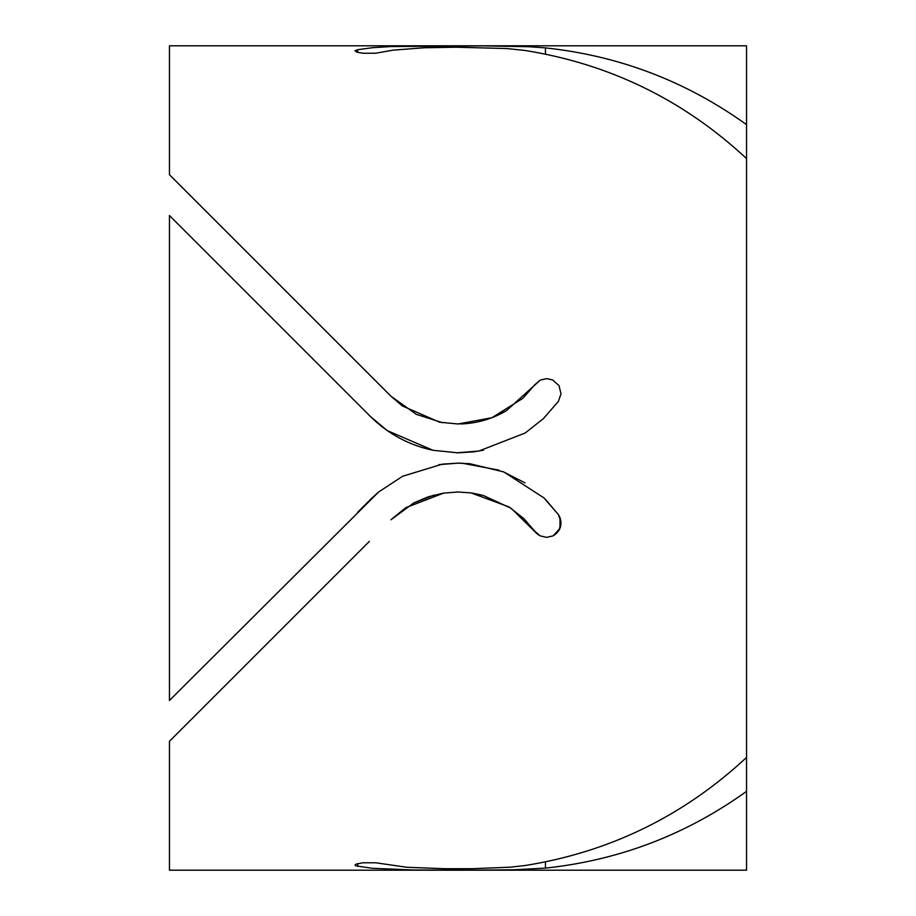 <?xml version="1.0" encoding="UTF-8"?>
<svg xmlns="http://www.w3.org/2000/svg" width="916" height="916" viewBox="0 0 916 916"><rect width="100%" height="100%" fill="white"/><g stroke="black" fill="none" stroke-linecap="round" stroke-linejoin="round"><path stroke-width="1.37" d="M543.921 497.88L558.325 514.517L543.921 497.88L503.777 471.935L469.839 463.725L458 463.141L462.259 463.221L499.128 470.194M503.182 471.706L525.04 482.904M438.879 464.641L458 463.153L469.645 463.702M545.444 499.369L558.325 514.517L561.027 522.12L559.161 530.089M433.886 495.144L413.837 502.918L390.96 519.773L405.754 507.693L443.619 493.106L458 491.995L470.973 492.9L509.044 506.926L523.952 518.708L534.921 531.394L540.2 535.871L546.623 537.371L553.081 535.86L559.997 528.372L559.974 517.494L558.371 514.574M559.974 517.494C562.424 525.395 560.123 531.52 553.081 535.86M483.224 495.43L470.881 492.888M536.879 533.593L511.139 508.3L483.224 495.43L472.977 493.197M483.408 450.203L473.87 451.828L458 452.825L478.713 451.096L525.177 433.016L543.394 418.635L558.325 401.483L543.348 418.669M478.908 451.061L456.42 452.836M558.325 401.483L561.027 393.88L559.012 385.647L552.566 379.9L546.623 378.617L540.291 380.083L534.921 384.606L522.853 398.334L491.881 417.73L458 423.994L439.554 422.184L402.387 405.971L390.96 396.227L381.079 386.346M552.497 379.865L558.978 385.59M460.588 423.959C476.927 423.432 492.167 419.036 506.285 410.78M497.983 415.143L506.468 410.666L540.326 380.071M545.444 54.078L545.444 47.884L528.83 46.716L483.03 45.869L390.823 46.556L372.606 47.689L357.675 49.693L354.973 50.815L356.988 52.201L363.434 53.265L375.709 53.231L393.147 50.14L424.142 47.769L455.756 47.208L506.594 48.537L525.04 50.46C609.838 64.028 683.668 100.062 746.54 158.56L746.54 45.8L169.46 45.8L169.46 174.727L390.96 396.227L416.299 414.33L442.52 422.723M369.377 541.356L169.46 741.273L169.46 870.2L746.54 870.2L746.54 757.44C683.668 815.938 609.838 851.972 525.04 865.54L510.246 867.189L472.381 868.7L445.027 868.723L406.956 867.292L375.8 862.78L362.919 862.78L356.003 864.143L354.939 865.048L356.026 865.883L372.079 868.265L412.315 869.971L473.87 870.154L513.704 869.788L545.444 868.116L545.444 861.922M380.14 425.264L370.556 416.631L387.17 430.554L432.97 450.283L458 452.848M370.637 499.3L378.514 492.087M432.97 450.283C408.902 445.13 388.098 433.909 370.556 416.631L169.46 215.535L169.46 700.465L378.56 492.052L402.571 476.274L442.256 464.16L458 463.141L442.359 464.149M746.54 791.344C686.267 834.648 619.239 860.25 545.444 868.116M746.54 757.44L746.54 158.56M545.444 47.884C619.239 55.75 686.267 81.352 746.54 124.656M354.95 360.217L169.46 174.727M357.675 512.262L370.556 499.369M540.165 535.86L537.234 533.913M443.779 493.083L428.493 496.712L414.032 502.815M369.377 374.644L390.96 396.227M357.675 866.307L357.675 863.616M357.675 52.384L357.675 49.693"/></g></svg>
